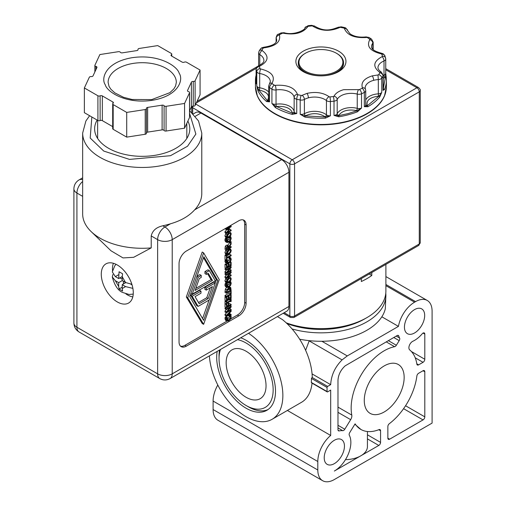 <?xml version="1.0" encoding="UTF-8"?>
<svg xmlns="http://www.w3.org/2000/svg" width="506" height="506" viewBox="0 0 506 506"><rect width="100%" height="100%" fill="white"/><g stroke="black" fill="none" stroke-linecap="round" stroke-linejoin="round"><path stroke-width="0.76" d="M193.241 113.983L195.765 112.522A10.316 5.958 60 0 1 200.926 113.034L281.627 159.63L194.633 209.851A59.563 34.389 -0 0 0 201.78 193.52L201.78 133.072A59.563 34.389 180 0 1 165.013 164.842A59.563 34.389 180 0 1 100.099 157.385A59.563 34.389 180 0 1 82.655 133.072L82.655 213.899A59.563 34.389 -0 0 0 91.08 231.527A59.563 34.389 -0 0 0 100.099 238.212A59.563 34.389 -0 0 0 151.218 247.889L151.218 235.935C152.445 230.635 156.31 227.251 162.812 225.79A59.563 34.389 -0 0 0 170.509 223.785L164.924 227.004A10.316 5.958 60 0 1 172.217 239.642L172.217 373.852A10.316 5.958 60 0 1 170.079 378.577L286.788 311.196A10.316 5.958 60 0 0 288.92 306.478L172.217 373.852A10.316 5.958 180 0 1 157.632 373.852L76.925 327.262L76.925 193.045A10.316 5.958 180 0 1 73.908 188.833L73.908 323.049A10.316 5.958 -0 0 0 76.925 327.262A10.316 5.958 -60 0 0 79.062 331.98C75.748 329.925 74.028 326.952 73.908 323.049M194.633 209.851C188.972 216.119 180.933 220.761 170.509 223.785M277.459 316.585L282.462 319.615A51.991 30.018 -120 0 1 312.259 377.274L311.449 378.437A51.991 30.018 60 0 1 311.449 378.981A51.991 30.018 60 0 1 311.323 382.441L311.86 382.751M286.187 322.828A64.97 37.507 -0 0 0 366.863 317.648A64.97 37.507 -0 0 0 385.888 291.127L385.888 264.385M371.796 272.525L371.796 275.466A64.97 37.507 180 0 1 361.328 281.513L361.328 278.566M286.946 323.536A61.643 35.591 -0 0 0 364.51 319.008L366.863 317.648M248.509 333.296A51.991 30.018 60 0 1 282.86 395.49A51.991 30.018 60 0 1 272.095 419.291A51.991 30.018 60 0 1 233.152 406.52A51.991 30.018 60 0 1 209.414 355.87M117.278 301.924A22.625 13.061 60 0 1 102.497 281.987A22.625 13.061 60 0 1 105.963 263.854A22.625 13.061 60 0 1 117.278 264.973A22.625 13.061 60 0 1 132.06 284.916A22.625 13.061 60 0 1 128.594 303.043A22.625 13.061 60 0 1 117.278 301.924M97.139 120.055A47.589 27.476 -0 0 0 94.635 128.859A47.589 27.476 -0 0 0 108.569 148.283A47.589 27.476 -0 0 0 160.427 154.241A47.589 27.476 -0 0 0 189.807 128.859A47.589 27.476 -0 0 0 187.865 121.086M237.472 339.671A38.266 22.093 60 0 1 246.099 343.017A38.266 22.093 60 0 1 273.158 389.886A38.266 22.093 60 0 1 246.099 405.508L248.452 406.868A41.593 24.016 -120 0 0 268.041 409.55M240.748 337.78A41.593 24.016 60 0 1 275.511 391.246A41.593 24.016 60 0 1 266.896 410.284A41.593 24.016 60 0 1 234.841 399.139A41.593 24.016 60 0 1 216.688 357.28A41.593 24.016 60 0 1 217.182 351.385M132.806 296.877A21.296 12.296 60 0 1 127.512 294.928A21.296 12.296 60 0 1 125.918 293.91M385.787 293.233A64.97 37.507 180 0 1 385.888 295.34A64.97 37.507 180 0 1 292.076 328.944M299.653 339.203A64.97 37.507 -0 0 0 385.313 308.755L385.888 295.34M131.864 284.277L125.57 282.531L122.218 276.725L122.591 273.79L119.062 271.754L118.689 278.559L122.224 276.523M112.914 274.467L112.3 276.972L115.336 280.697L118.689 286.504L119.062 289.008L122.591 291.045L122.218 288.54L125.57 286.605L132.882 288.376M246.099 397.286A28.203 16.281 60 0 1 227.675 372.435A28.203 16.281 60 0 1 232.001 349.842A28.203 16.281 60 0 1 246.099 351.24A28.203 16.281 60 0 1 264.524 376.091A28.203 16.281 60 0 1 260.198 398.684A28.203 16.281 60 0 1 246.099 397.286M384.212 365.908A28.203 16.281 -60 0 1 398.311 364.51A28.203 16.281 -60 0 1 402.637 387.109A28.203 16.281 -60 0 1 384.212 411.96A28.203 16.281 -60 0 1 370.114 413.358A28.203 16.281 -60 0 1 365.787 390.758A28.203 16.281 -60 0 1 384.212 365.908M334.333 440.283A14.307 8.26 -60 0 1 341.487 439.575A14.307 8.26 -60 0 1 343.682 451.042A14.307 8.26 -60 0 1 334.333 463.648A14.307 8.26 -60 0 1 327.18 464.356A14.307 8.26 -60 0 1 324.985 452.889A14.307 8.26 -60 0 1 334.333 440.283M414.566 309.602A14.307 8.26 -60 0 1 421.719 308.894A14.307 8.26 -60 0 1 423.914 320.361A14.307 8.26 -60 0 1 414.566 332.967A14.307 8.26 -60 0 1 407.412 333.675A14.307 8.26 -60 0 1 405.217 322.208A14.307 8.26 -60 0 1 414.566 309.602M388.336 340.639L396.343 345.263A2.498 1.442 -60 0 1 395.161 346.483A2.498 1.442 -60 0 1 394.604 346.699A46.748 26.989 120 0 0 351.79 415.084A5.155 2.979 -60 0 1 350.664 419.664L337.976 412.339M416.824 363.827L418.614 364.864A2.498 1.442 -60 0 1 417.368 364.984A2.498 1.442 -60 0 1 416.868 364.149A46.748 26.989 120 0 0 409.727 349.931A5.155 2.979 -60 0 1 409.329 345.503A5.155 2.979 -60 0 1 412.909 341.227A23.377 13.498 120 0 0 422.219 333.783A2.498 1.442 -60 0 1 423.035 333.081A2.498 1.442 -60 0 1 424.281 332.954A2.498 1.442 -60 0 1 424.8 334.099L424.8 359.254A2.498 1.442 -60 0 1 423.035 362.309L415.224 357.799M337.976 425.287L344.795 429.227A2.498 1.442 -60 0 1 343.612 430.442A2.498 1.442 -60 0 1 342.714 430.676L337.976 427.943M95.912 69.676L95.912 66.375A1.663 0.961 180 0 1 96.482 66.59A1.663 0.961 180 0 1 96.969 67.273A1.663 0.961 180 0 1 96.912 67.519L93.034 75.868A1.663 0.961 180 0 1 91.181 76.57A1.663 0.961 180 0 0 89.322 77.273L84.363 87.955L84.363 112.68L97.911 120.498A1.663 0.961 -0 0 0 100.125 120.567L100.125 95.843A1.663 0.961 180 0 1 97.911 95.773L84.363 87.955M95.912 66.375A1.663 0.961 180 0 1 95.343 66.159A1.663 0.961 180 0 1 94.856 65.483A1.663 0.961 180 0 1 94.913 65.236L99.865 54.553L118.366 51.688A1.663 0.961 180 0 1 119.973 51.941A1.663 0.961 180 0 1 120.346 52.27A1.663 0.961 -0 0 0 122.325 52.845L136.791 50.606A1.663 0.961 -0 0 0 138.024 49.677A1.663 0.961 -0 0 0 138.005 49.537A1.663 0.961 180 0 1 137.986 49.392A1.663 0.961 180 0 1 139.22 48.462L157.72 45.603L171.262 53.421A1.663 0.961 180 0 1 171.749 54.104A1.663 0.961 180 0 1 171.389 54.699A1.663 0.961 -0 0 0 171.028 55.299A1.663 0.961 -0 0 0 171.515 55.976L182.103 62.093A1.663 0.961 -0 0 0 184.317 62.162A1.663 0.961 180 0 1 186.531 62.232L200.072 70.056L200.072 94.78L195.114 105.457A1.663 0.961 -0 0 1 193.26 106.159A1.663 0.961 -0 0 0 191.407 106.861L189.586 110.782M187.53 90.985L187.53 90.485A1.663 0.961 -0 0 0 187.473 90.738A1.663 0.961 -0 0 0 188.529 91.63A1.663 0.961 180 0 1 189.586 92.528A1.663 0.961 180 0 1 189.529 92.775L184.57 103.458L166.069 106.317A1.663 0.961 180 0 1 164.089 105.741L164.089 130.466A1.663 0.961 -0 0 0 163.716 130.137A1.663 0.961 -0 0 0 162.11 129.884L147.644 132.123A1.663 0.961 -0 0 0 146.449 132.85M164.089 105.741A1.663 0.961 -0 0 0 163.716 105.412A1.663 0.961 -0 0 0 162.11 105.166L162.11 129.884M281.627 159.63A10.316 5.958 60 0 1 288.92 172.261L288.92 306.478M246.099 224.968L246.099 303.214A10.316 5.958 -60 0 1 238.807 315.852L186.334 346.142A10.316 5.958 -60 0 1 181.18 346.654A10.316 5.958 -60 0 1 179.042 341.929L179.042 263.683A10.316 5.958 -60 0 1 186.334 251.052L238.807 220.755A10.316 5.958 -60 0 1 243.962 220.249A10.316 5.958 -60 0 1 246.099 224.968L244.689 224.152A10.316 5.958 120 0 0 243.209 219.927M371.796 275.466L369.247 273.993M230.666 318.919L237.396 315.036A10.316 5.958 120 0 0 244.689 302.398L244.689 224.152M180.522 346.161A10.316 5.958 120 0 0 184.924 345.326L226.992 321.12L226.34 319.729L226.467 318.704L225.05 317.888L225.493 320.266L226.909 321.082M151.218 247.889L133.66 257.307L123.021 257.927L110.985 250.774L91.08 231.527M186.328 296.971L202.217 323.524L203.627 324.34L187.739 297.787L203.627 252.867L202.217 252.051L186.328 296.971L187.739 297.787M226.726 229.762L225.012 231.634L225.012 232.621L226.429 233.437L226.429 232.45L225.012 231.634M225.012 228.718L226.429 229.781L226.429 228.775L225.67 228.339M229.028 315.504L229.262 316.421L228.794 317.876L226.878 319.438M226.467 318.704L226.739 317.825L227.491 317.388L226.081 316.573L225.328 317.009L225.05 317.888M225.012 314.378L225.012 315.27L226.429 316.086L226.429 315.194L225.012 314.378L226.859 312.6M225.012 308.148L225.012 308.818L226.429 309.634L226.429 308.957L225.012 308.148L225.967 307.591M225.012 311.007L225.012 312.031L226.429 312.847L226.429 311.822L225.012 311.007L226.271 309.545M225.012 303.796L225.012 307.041L226.429 307.857L226.429 304.612L225.012 303.796L225.391 303.575M226.897 303.904L226.897 304.239M226.429 304.612L226.985 304.289L226.985 306.813L228.307 306.048L228.307 303.625L228.864 303.303L228.864 305.725L231.134 304.422L229.718 303.606L228.864 304.1M225.012 301.253L225.012 303.36L226.429 304.176L226.429 302.069L225.012 301.253L225.493 300.975L226.909 301.791L226.909 302.48L230.654 300.317L229.281 299.527M229.161 295.403L228.826 297.433M225.012 296.959L225.012 300.362L226.429 301.178L226.429 297.775L225.012 296.959L225.568 296.636L226.985 297.452L226.985 300.134L228.269 299.388L226.985 298.641M226.859 296.731L226.859 297.383M225.012 295.447L225.012 296.168L226.429 296.984L226.429 296.263L225.012 295.447L229.161 293.05L229.161 291.684M226.656 287.313L225.385 289.052L225.012 292.449L226.429 293.265L226.802 289.868L228.782 287.623L230.755 287.591L231.134 290.552L226.429 293.265M229.028 281.88L229.262 282.797L228.794 284.252L226.878 285.82M224.93 285.295L225.493 286.643L226.992 287.503L226.34 286.111L226.467 285.087L225.05 284.271L224.93 285.295L226.34 286.111M226.467 285.087L226.739 284.201L227.491 283.765L226.081 282.955L225.328 283.392L225.05 284.271M225.986 278.167L224.917 280.862L225.549 282.24L226.796 282.955M226.966 283.056L226.327 281.678L226.966 279.559L228.782 277.857L230.591 277.465L231.229 278.844L230.591 280.969L228.782 282.658L226.966 283.056L225.549 282.24M225.012 273.721L225.012 274.391L226.429 275.207L226.429 274.537L225.012 273.721L225.967 273.17M225.012 276.58L225.012 277.604L226.429 278.42L226.429 277.396L225.012 276.58L226.271 275.119M225.012 268.73L225.012 269.401L226.429 270.217L226.429 269.546L225.012 268.73L225.967 268.18M225.012 271.589L225.012 272.62L226.429 273.436L226.429 272.405L225.012 271.589L226.271 270.128M229.161 262.962L228.826 264.708M225.012 264.227L225.012 267.63L226.429 268.446L226.429 265.043L225.012 264.227L225.568 263.911L226.985 264.72L226.985 267.402L228.269 266.656L226.985 265.909M226.859 263.487L226.859 264.651M230.812 257.908L231.217 259.363L230.597 261.469L228.782 263.202L226.992 263.556L226.34 262.165L226.739 260.261L227.491 259.825L226.878 261.861L227.358 262.785L228.782 262.45L230.205 261.121L230.673 259.667L230.066 258.338L230.812 257.908L229.401 257.092L228.655 257.522L229.262 258.851L228.794 260.305L226.878 261.874M225.328 259.445L224.93 261.349L225.493 262.696L226.992 263.556M225.012 255.138L225.012 259.502L226.429 260.318L226.429 255.954L225.012 255.138L225.568 254.815L226.985 255.631L226.985 257.453L231.134 255.056L229.718 254.24L226.985 255.821M225.986 249.856L224.917 252.551L225.549 253.93L226.796 254.651M229.269 248.383L230.679 249.199L231.229 250.533L230.591 252.658L228.782 254.354L226.966 254.746L226.327 253.367L226.966 251.248L228.782 249.547L230.591 249.154L229.338 248.427M226.966 254.746L225.549 253.93M227.675 245.492L226.29 245.163L225.265 246.371L225.012 249.3L226.429 250.116L226.675 247.187L227.706 245.973L229.085 246.308L231.134 243.19L230.635 242.905M229.496 242.716L227.789 245.309M228.82 242.14L230.23 243.139L230.23 242.266L229.37 241.767M229.028 236.897L229.262 237.814L228.794 239.268L226.878 240.837L227.194 241.647M224.93 240.312L225.493 241.659L226.992 242.519L226.34 241.128L226.467 240.097L225.05 239.287L224.93 240.312L226.34 241.128M226.467 240.097L226.739 239.218L227.491 238.781L226.081 237.965L225.328 238.402L225.05 239.287M225.986 233.184L224.917 235.878L225.549 237.257L226.796 237.972M226.966 238.073L226.327 236.694L226.966 234.569L228.782 232.874L230.591 232.475L231.229 233.861L230.591 235.979L228.782 237.675L226.966 238.073L225.549 237.257M272.095 419.291L301.506 402.308A51.991 30.018 -120 0 0 312.044 383.137M203.627 252.867L219.256 279.59L203.627 324.34M226.429 232.45L229.047 229.585L226.429 229.781M226.429 228.775L231.134 226.062L230.375 225.625M231.134 226.062L231.134 226.783L227.08 229.123L229.838 228.952L228.604 228.244M229.838 228.952L227.08 232.387L231.134 230.047L229.838 229.3M231.134 230.047L231.134 230.723L226.429 233.437M227.491 317.388L226.878 319.425L227.358 320.349L228.782 320.013L230.205 318.691L230.673 317.237L230.439 316.313L229.155 315.573M230.439 316.313L229.338 315.535M230.066 315.959L229.408 315.523M230.066 315.902L230.534 315.314M230.812 315.472L231.217 316.927L230.597 319.033L228.782 320.766L226.992 321.12M226.739 317.825L225.328 317.009M226.429 315.194L231.134 310.646L231.134 311.405L229.819 312.664L229.819 314.732L231.134 314.466L229.819 313.707M231.134 314.466L231.134 315.2L226.429 316.086M231.134 310.646L230.685 310.387M226.429 311.822L230.154 307.484L226.429 309.634M226.429 308.957L231.134 306.244L230.179 305.694M231.134 306.244L231.134 307.053L227.074 311.797L231.134 309.457L229.756 308.66M231.134 309.457L231.134 310.134L226.429 312.847M231.134 304.422L231.134 305.143L226.429 307.857M226.985 304.289L226.606 304.068M228.307 306.048L226.985 305.282M228.307 303.625L227.245 303.012M228.864 303.303L227.801 302.689M230.654 300.317L230.654 299.628L229.876 299.179M230.654 299.628L231.134 299.35L230.356 298.907M231.134 299.35L231.134 301.456L230.053 301.386M230.654 301.734L230.654 301.045L226.909 303.202L226.429 304.176M226.429 302.069L226.909 301.791M228.269 299.388L228.269 296.889L228.826 296.567L228.826 299.065L230.578 298.059L229.161 297.243M230.578 298.059L230.578 295.377L229.888 294.985M230.578 295.377L231.134 295.061L230.445 294.663M231.134 295.061L231.134 298.458L226.429 301.178M226.429 297.775L226.985 297.452M228.269 296.889L227.428 296.402M228.826 296.567L227.985 296.08M230.085 291.152L230.578 291.437L231.134 291.114L230.641 290.836M231.134 291.114L231.134 294.264L226.429 296.984M226.429 296.263L230.578 293.866L229.161 293.05M230.578 293.866L230.578 291.437M229.098 286.573L230.755 287.591M227.491 283.765L226.878 285.808L227.358 286.731L228.782 286.39L230.205 285.068L230.673 283.613L230.439 282.696L229.515 282.158M230.439 282.696L229.61 282.076M230.066 282.335L229.648 282.044M230.066 282.285L230.812 281.855L230.198 281.5M230.812 281.855L231.217 283.309L230.597 285.416L228.782 287.142L226.992 287.503M226.739 284.201L225.328 283.392M226.966 279.559L225.549 278.743M226.429 277.396L230.154 273.057L226.429 275.207M226.429 274.537L231.134 271.817L230.179 271.267M231.134 271.817L231.134 272.626L227.074 277.377L231.134 275.03L229.756 274.239M231.134 275.03L231.134 275.707L226.429 278.42M226.429 272.405L230.154 268.066L226.429 270.217M226.429 269.546L231.134 266.826L230.179 266.276M231.134 266.826L231.134 267.636L227.074 272.386L231.134 270.04L229.756 269.249M231.134 270.04L231.134 270.716L226.429 273.436M228.269 266.656L228.269 264.157L228.826 263.841L228.826 266.333L230.578 265.327L229.161 264.511M230.578 265.327L230.578 262.652L229.958 262.291M230.578 262.652L231.134 262.329L230.325 261.861M231.134 262.329L231.134 265.726L226.429 268.446M226.429 265.043L226.985 264.72M228.269 264.157L227.384 263.645M228.826 263.841L228.212 263.481M230.439 258.749L229.028 257.933M230.066 258.389L228.655 257.573M230.066 258.338L228.655 257.522M226.467 261.14L225.05 260.324M227.491 259.825L226.985 259.527M231.134 255.056L231.134 255.783L226.985 258.174L226.985 259.995L226.429 260.318M226.429 255.954L226.985 255.631M226.966 251.248L225.549 250.432M227.308 245.03L229.085 246.308M231.134 243.19L231.134 244.126L229.262 246.928L229.262 247.757L231.134 246.675L229.901 245.967M231.134 246.675L231.134 247.396L226.429 250.116M230.072 241.134L231.134 241.748L231.134 242.621L230.23 243.139M230.23 242.266L231.134 241.748M227.276 241.704L228.782 241.406L230.205 240.084L230.673 238.63L230.439 237.712L229.515 237.175M230.439 237.712L229.61 237.093M230.066 237.352L229.648 237.061M230.066 237.301L230.812 236.865L230.198 236.511M230.812 236.865L231.217 238.326L230.597 240.432L228.782 242.159L226.992 242.519M226.739 239.218L225.328 238.402M227.491 238.781L226.878 240.824M226.966 234.569L225.549 233.753M217.744 280.463L203.861 256.719L189.744 296.63L203.627 320.368L217.744 280.463L216.334 279.647L203.507 257.718M227.067 315.289L229.281 314.846L229.281 313.17L227.067 315.289M229.901 288.053L228.775 288.376L227.251 290.083L226.966 292.234L230.591 290.14L230.11 288.129M228.782 281.905L230.692 279.154L230.325 278.294L228.782 278.61L227.358 279.875L226.871 281.361L227.358 282.285L228.782 281.905L227.365 281.089L229.275 278.338M228.782 253.601L230.692 250.843L230.325 249.983L228.782 250.299L227.358 251.564L226.871 253.051L227.358 253.974L228.782 253.601L227.365 252.785L229.275 250.027M228.737 247.421L228.491 246.58L227.751 246.7L227.131 247.402L226.966 249.078L228.737 248.054L228.737 247.421L227.624 246.783M228.782 236.922L230.692 234.17L230.325 233.31L228.782 233.627L227.358 234.892L226.871 236.372L227.358 237.301L228.782 236.922L227.365 236.106L229.275 233.355M219.534 350.025A41.593 24.016 -120 0 0 219.041 355.927L219.041 358.64A38.266 22.093 60 0 1 220.452 349.494M112.541 270.735A21.296 12.296 60 0 1 113.414 263.291M202.571 318.559L209.117 300.045M215.208 282.829L216.334 279.647M229.281 314.846L228.187 314.213M230.591 290.14L229.18 289.324L229.148 288.186M227.105 290.52L229.18 289.324M226.871 281.342L227.365 281.089M226.871 253.032L227.365 252.785M228.737 248.054L227.327 247.067M226.871 236.359L227.365 236.106M381.84 316.794L398.443 326.383L347.274 355.927L342.075 359.892C334.991 367.027 331.196 375.281 330.684 384.655L327.629 386.42A0.835 0.481 120 0 0 327.04 387.438L327.04 391.517A0.835 0.481 120 0 0 327.211 391.897A0.835 0.481 120 0 0 327.629 391.853L330.684 390.088L330.684 435.457A23.377 13.498 120 0 0 317.806 461.51L317.806 469.998A23.377 13.498 120 0 0 322.645 480.7A23.377 13.498 120 0 0 334.333 479.543L432.092 423.098L432.092 311.165A23.377 13.498 -60 0 0 427.254 300.463L385.888 276.58M248.452 406.868L246.099 405.508A38.266 22.093 60 0 1 219.041 358.64M204.949 271.551L204.949 273.582L206.359 274.397L206.359 272.367L204.949 271.551L207.947 269.825L209.357 270.634L215.316 280.824L192.191 294.182L190.876 293.423M192.191 294.182L198.219 277.13L201.217 275.403L199.8 274.587L196.96 276.225M207.568 273.695L211.04 279.628L195.803 288.426M192.166 296.25L200.983 291.159L199.573 290.343L190.756 295.434L196.695 305.586L198.105 306.402L192.166 296.25L190.756 295.434M210.287 287.825L206.783 297.724L198.478 302.518M204.867 287.288L204.867 289.324L206.277 290.14L206.277 288.104L204.867 287.288L213.899 282.07L215.309 282.886L209.269 299.957L198.105 306.402M287.389 410.461L330.684 435.457M118.689 274.688L115.336 276.624L112.313 271.912L114.786 265.789L116.045 264.315M201.217 275.403L201.217 277.44L199.301 278.547L195.082 290.476L212.45 280.444L208.27 273.297L206.359 274.397M206.359 272.367L209.357 270.634M198.219 277.13L196.91 276.377M212.45 280.444L211.04 279.628M200.983 291.159L200.983 293.195L195.038 296.63L199.193 303.739L208.194 298.54L206.783 297.724M208.194 298.54L212.419 286.592L206.277 290.14M206.277 288.104L215.309 282.886M385.888 284.486L415.565 301.62A23.377 13.498 -60 0 1 427.254 300.463M398.443 326.383A23.377 13.498 -60 0 1 414.566 302.196L385.888 285.643M305.624 350.323L309.166 340.892L311.329 340.861M338.059 430.239L339.222 430.91A2.498 1.442 -60 0 1 338.495 430.827A2.498 1.442 -60 0 1 337.976 429.683L337.976 380.442C338.274 374.895 340.652 370.044 345.117 365.882L397.09 335.586A2.498 1.442 -60 0 1 398.336 335.459A2.498 1.442 -60 0 1 398.779 336.047L397.615 335.377M396.23 336.079L399.601 338.027A23.377 13.498 -60 0 1 398.779 336.047M399.601 338.027A2.498 1.442 -60 0 1 399.19 340.633L393.769 337.502M396.343 345.263L399.19 340.633M344.795 429.227L350.664 419.664M339.222 430.91A23.377 13.498 -60 0 1 342.714 430.676M380.569 442.389A2.498 1.442 -60 0 1 378.804 445.444L334.333 471.054A23.377 13.498 120 0 0 349.298 435.223A2.498 1.442 -60 0 1 349.709 432.617L355.104 423.832A46.748 26.989 120 0 0 360.803 429.404A46.748 26.989 120 0 0 360.835 429.423A46.748 26.989 120 0 0 379.076 429.607A2.498 1.442 -60 0 1 380.05 429.619A2.498 1.442 -60 0 1 380.569 430.764L380.569 442.389L367.432 434.806M387.862 438.177L387.862 426.552A2.498 1.442 -60 0 1 389.348 423.674A46.748 26.989 120 0 0 416.868 376.015A2.498 1.442 -60 0 1 418.614 373.283L423.035 370.734A2.498 1.442 -60 0 1 424.281 370.607A2.498 1.442 -60 0 1 424.8 371.752L424.8 416.849A2.498 1.442 -60 0 1 423.035 419.91L389.626 439.195A2.498 1.442 -60 0 1 388.38 439.322A2.498 1.442 -60 0 1 387.862 438.177L389.626 439.195M418.614 364.864L423.035 362.309M415.565 301.62L414.566 302.196M217.795 385.015A23.377 13.498 120 0 0 213.102 401.062L213.102 409.55A23.377 13.498 120 0 0 217.941 420.252L322.645 480.7M118.689 286.504L118.689 282.633L122.218 280.596L125.57 282.531M130.776 284.176L132.06 284.922M125.57 286.605L122.218 284.669L125.754 282.633M122.218 288.54L122.218 284.669M119.062 289.008L122.218 287.187M123.394 281.279L123.394 283.992M115.336 280.697L118.689 282.633M119.865 277.883L122.218 279.236M115.336 276.624L118.689 278.559M122.218 276.725L122.218 280.596M312.069 373.909L330.684 384.655M367.432 431.51L367.432 446.602A22.625 13.061 180 0 1 360.803 455.836A22.625 13.061 180 0 1 345.459 459.657M354.858 424.224L360.942 429.48M164.089 130.466A1.663 0.961 -0 0 0 166.069 131.041L184.57 128.182L189.529 117.5A1.663 0.961 -0 0 0 189.586 117.247A1.663 0.961 -0 0 0 189.529 117M147.644 132.123L147.644 107.398A1.663 0.961 -0 0 0 146.411 108.328A1.663 0.961 -0 0 0 146.43 108.474A1.663 0.961 180 0 1 146.449 108.613A1.663 0.961 180 0 1 145.216 109.543L126.715 112.408L113.173 104.584A1.663 0.961 180 0 1 112.686 103.907L112.686 128.632A1.663 0.961 -0 0 0 113.173 129.308L126.715 137.132L145.216 134.267A1.663 0.961 -0 0 0 146.449 133.337A1.663 0.961 -0 0 0 146.43 133.198L146.43 108.758M100.125 120.567A1.663 0.961 -0 0 1 102.338 120.643L112.686 126.614M200.072 70.056L195.114 80.739A1.663 0.961 180 0 1 193.26 81.434A1.663 0.961 -0 0 0 191.407 82.136L191.407 106.861M187.53 90.485L191.407 82.136M184.57 103.458L184.57 128.182M147.644 107.398L162.11 105.166M126.715 112.408L126.715 137.132M102.338 120.643L102.338 95.919L112.927 102.029L112.927 103.407M102.338 95.919A1.663 0.961 -0 0 0 100.125 95.843M112.686 103.907A1.663 0.961 180 0 1 113.047 103.306A1.663 0.961 -0 0 0 113.414 102.712A1.663 0.961 -0 0 0 112.927 102.029M333.985 96.229A3.327 2.612 26.4 0 1 337.186 99.473A14.642 8.45 180 0 1 345.086 94.135A14.642 8.45 180 0 1 357.242 94.091A3.327 1.113 -75.5 0 1 358.602 89.619L343.682 89.676C338.818 91.055 335.586 93.237 333.985 96.229A0.835 0.481 180 0 1 333.353 96.564L329.925 96.912A3.327 0.392 85.2 0 1 330.405 101.529A4.162 2.403 180 0 1 326.863 100.852A4.162 2.403 180 0 1 326.433 100.561A3.327 2.201 -51.4 0 1 329.128 96.716C323.106 92.598 315.731 91.491 306.99 93.389A3.327 1.145 75 0 1 308.394 97.848A14.642 8.45 180 0 1 324.922 99.537A14.642 8.45 180 0 1 326.433 100.561L326.433 114.824A1.663 1.101 -51.4 0 1 325.086 116.747C319.096 113.009 312.588 112.674 305.554 115.747L303.587 115.703L300.191 114.248A4.162 2.403 -0 0 0 303.258 114.147A4.162 2.403 -0 0 0 304.397 113.698L304.397 99.435A4.162 2.403 180 0 1 300.191 99.986L300.203 114.255M365.61 90.043A4.162 2.403 180 0 1 365.737 90.625A4.162 2.403 180 0 1 364.516 92.326A4.162 2.403 180 0 1 364.333 92.421A65.47 37.798 180 0 1 361.524 93.781A4.162 2.403 180 0 1 357.242 94.091L357.242 108.354A4.162 2.403 -0 0 0 360.696 108.341A4.162 2.403 -0 0 0 361.524 108.044L357.046 110.7L348.172 113.591L338.615 115.646L334.017 115.425A4.162 2.403 -0 0 0 334.94 115.254A4.162 2.403 -0 0 0 337.186 113.736L337.186 99.473A4.162 2.403 180 0 1 334.017 101.162L334.017 115.425L338.843 116.785L338.78 115.362A1.663 1.303 26.4 0 1 337.186 113.736A14.642 8.45 -0 0 1 357.242 108.354A1.663 0.557 -75.5 0 1 356.566 110.586C348.141 109.081 342.214 110.669 338.78 115.362M383.232 88.607L384.415 89.644L383.023 90.365A4.162 2.403 -0 0 0 383.232 89.6L383.232 75.337A4.162 2.403 180 0 1 383.023 76.102A65.47 37.798 180 0 1 381.764 78.088A4.162 2.403 180 0 1 378.324 79.587L377.982 74.964L372.239 75.875A3.327 1.145 75 0 1 373.643 80.334A14.642 8.45 180 0 1 378.324 79.587L378.324 93.85A4.162 2.403 -0 0 0 379.652 93.642A4.162 2.403 -0 0 0 381.764 92.351L379.974 95.191L378.494 96.165C369.892 97.291 366.135 100.384 367.223 105.431A1.663 1.316 -23.4 0 1 365.737 104.812M255.916 91.156A65.388 37.748 -0 0 0 257.326 95.862A65.388 37.748 -0 0 0 274.688 113.78A65.388 37.748 -0 0 0 348.489 121.32A65.388 37.748 -0 0 0 384.516 95.862A65.388 37.748 -0 0 0 385.926 91.156M372.239 75.875C364.099 78.506 360.81 82.478 362.385 87.791A0.835 0.481 180 0 1 362.163 88.246A0.835 0.481 180 0 1 362.125 88.265L359.462 89.556A3.327 1.682 65.5 0 1 361.524 93.781L361.524 108.044L357.514 111.775L356.566 110.586M338.628 51.195A25.041 14.459 -0 0 0 303.214 51.195A25.041 14.459 -0 0 0 303.214 71.637L303.214 71.637A25.041 14.459 -0 0 0 338.628 71.637A25.041 14.459 -0 0 0 338.628 51.195M336.92 53.535L336.452 53.263A21.96 12.682 180 0 1 336.452 71.194A21.96 12.682 180 0 1 305.39 71.194A21.96 12.682 180 0 1 305.39 53.263A21.96 12.682 180 0 1 336.452 53.263L336.92 53.535A22.625 13.061 180 0 1 343.549 62.769A22.625 13.061 180 0 1 329.577 74.844A22.625 13.061 180 0 1 304.922 72.01A22.625 13.061 180 0 1 298.293 62.769L298.293 63.383A22.625 13.061 -0 0 0 304.112 72.13M337.73 72.13A22.625 13.061 -0 0 0 343.549 63.383L343.549 62.769M275.353 107.569L271.918 103.458A4.162 2.403 -0 0 0 272.089 103.566A4.162 2.403 -0 0 0 276.036 104.198L276.036 89.935A4.162 2.403 180 0 1 272.089 89.303A4.162 2.403 180 0 1 271.918 89.195L271.918 103.458L275.928 106.545L275.353 107.569A65.47 37.798 180 0 0 292.202 114.4L292.569 113.287L276.44 106.488A1.663 0.329 81.8 0 1 276.036 104.198A14.642 8.45 -0 0 1 289.932 106.418A14.642 8.45 -0 0 1 294.144 111.535A1.663 1.354 -10.1 0 1 292.493 112.99C290.539 108.025 285.188 105.862 276.44 106.488M306.99 93.389L302.082 95.337A0.835 0.481 180 0 1 301.241 95.444L297.977 94.755A0.835 0.481 180 0 1 297.692 94.647A0.835 0.481 180 0 1 297.458 94.356C294.663 87.557 287.256 84.559 275.232 85.35A0.835 0.481 180 0 1 274.442 85.223A0.835 0.481 180 0 1 274.41 85.204L272.177 83.667A0.835 0.481 180 0 1 272.07 83.167C275.536 76.476 271.722 71.738 260.622 68.955A0.835 0.481 180 0 1 260.261 68.835A0.835 0.481 180 0 1 260.033 68.588L259.439 66.615A3.327 2.688 165.8 0 0 256.144 69.607A4.162 2.403 180 0 1 256.099 69.259L256.099 83.522A4.162 2.403 -0 0 0 256.144 83.869L255.612 83.054A65.47 37.798 180 0 1 255.454 80.435L255.454 86.665A65.47 37.798 -0 0 0 274.625 113.388A65.47 37.798 -0 0 0 348.52 120.94A65.47 37.798 -0 0 0 386.388 86.665L386.388 80.435A65.47 37.798 180 0 0 386.23 77.81L385.401 77.165L385.698 72.915L386.388 80.435A65.47 37.798 180 0 1 384.415 89.644M259.439 66.615A0.835 0.481 180 0 1 259.774 66.153C268.572 61.359 269.369 56.153 262.171 50.537A0.835 0.481 180 0 1 261.975 50.05L263.171 48.165A0.835 0.481 180 0 1 263.354 48.007A0.835 0.481 180 0 1 263.86 47.868C275.631 46.255 280.836 41.979 279.457 35.034A0.835 0.481 180 0 1 279.679 34.579A0.835 0.481 180 0 1 279.71 34.56L282.38 33.27A0.835 0.481 180 0 1 283.233 33.206C294.827 35.211 303.037 33.01 307.857 26.603A0.835 0.481 180 0 1 308.489 26.261L311.917 25.914A0.835 0.481 180 0 1 312.626 26.053A0.835 0.481 180 0 1 312.714 26.11C321.019 31.189 330.032 31.65 339.76 27.495A0.835 0.481 180 0 1 340.601 27.381L343.865 28.07A0.835 0.481 180 0 1 344.15 28.178A0.835 0.481 180 0 1 344.384 28.469C347.179 35.268 354.586 38.266 366.61 37.476A0.835 0.481 180 0 1 367.4 37.602A0.835 0.481 180 0 1 367.432 37.621L369.665 39.164A0.835 0.481 180 0 1 369.772 39.658C366.306 46.35 370.12 51.087 381.22 53.87A0.835 0.481 180 0 1 381.581 53.997A0.835 0.481 180 0 1 381.809 54.237L382.403 56.217A0.835 0.481 180 0 1 382.068 56.672C373.27 61.466 372.473 66.672 379.671 72.288A0.835 0.481 180 0 1 379.861 72.775L378.671 74.66A3.327 2.524 34.5 0 1 381.764 78.088L381.764 92.351L379.753 97.013L379.007 96.121L367.331 105.729L364.333 106.684A4.162 2.403 -0 0 0 365.737 104.887L365.737 90.625L365.174 88A14.642 8.45 180 0 1 373.643 80.334M367.223 105.431L367.925 106.741L364.333 106.684L364.333 92.421A3.327 1.803 -117.1 0 0 362.125 88.265M305.554 115.747A1.663 0.942 60.9 0 1 304.397 113.698A14.642 8.45 -0 0 1 324.922 113.799A14.642 8.45 -0 0 1 326.433 114.824A4.162 2.403 -0 0 0 330.405 115.792L325.466 118.138L325.409 116.981L305.162 115.944L304.96 117.088L300.191 114.248M275.232 85.35A3.327 0.658 81.8 0 1 276.036 89.935A14.642 8.45 180 0 1 289.932 92.155A14.642 8.45 180 0 1 294.144 97.272L294.144 111.535A4.162 2.403 -0 0 0 296.75 113.521L292.202 114.4M298.293 62.769A22.625 13.061 180 0 1 304.922 53.535A22.625 13.061 180 0 1 305.162 53.402M268.667 100.156A1.663 1.24 37.8 0 1 267.516 100.333C270.122 95.47 267.37 92.048 259.249 90.068A1.663 0.373 99.4 0 0 259.704 87.785L259.704 73.522A4.162 2.403 180 0 1 257.908 72.908A4.162 2.403 180 0 1 256.776 71.694L256.776 85.957A4.162 2.403 -0 0 0 257.908 87.171A4.162 2.403 -0 0 0 259.704 87.785A14.642 8.45 -0 0 1 266.023 89.929A14.642 8.45 -0 0 1 268.667 92.016M379.671 72.288A3.327 1.954 -59.1 0 1 381.379 72.149C379.228 70.669 378.09 69.214 377.957 67.798A14.642 8.45 180 0 1 384.022 60.948L384.022 75.211A1.663 0.797 -112.7 0 0 384.996 77.348L383.232 78.228M272.177 83.667A3.327 2.132 126.1 0 0 269.565 87.576A4.162 2.403 180 0 1 268.667 86.083L268.667 100.346A4.162 2.403 -0 0 0 269.565 101.839L266.63 101.561L267.32 100.612L258.756 89.967L256.776 85.957L257.952 90.783L258.756 89.967L259.249 90.068M260.033 68.588A3.327 2.663 -19.5 0 0 256.776 71.694A65.47 37.798 180 0 1 256.144 69.607L256.099 83.37M274.41 85.204A3.327 2.037 -56.9 0 0 271.918 89.195A65.47 37.798 180 0 1 269.565 87.576L269.565 101.839L267.32 100.612L267.516 100.333M297.977 94.755A3.327 1.006 102.9 0 0 296.75 99.258L296.75 113.521L292.493 112.99M333.353 96.564A3.327 0.544 -96.7 0 1 334.017 101.162A65.47 37.798 180 0 1 330.405 101.529L330.405 115.792L325.086 116.747M384.996 77.348L385.401 77.165L383.023 90.365L383.023 76.102A3.327 2.574 -150 0 0 379.861 72.775M255.612 83.054L256.441 82.345M189.586 113.407L195.873 134.052L187.543 146.234L170.497 155.696L129.523 159.403L103.749 151.066L90.194 138.043L91.845 116.994M179.181 73.288C177.77 66.811 159.807 53.725 132.313 57.665C105.09 62.187 100.877 78.708 105.254 84.723C106.671 91.194 124.628 104.287 152.123 100.346C179.345 95.824 183.564 79.297 179.181 73.288M108.113 82.402A34.104 19.69 180 0 1 129.169 64.205A34.104 19.69 180 0 1 166.335 68.474A34.104 19.69 180 0 1 175.165 77.304A34.104 19.69 180 0 1 176.328 82.402L175.588 85.957L173.817 88.929L169.896 92.661L151.768 99.587L132.053 99.486L123.464 97.266L114.799 92.851L110.846 89.208L109.03 86.368L108.113 82.402M394.604 346.699L386.223 341.86M419.272 91.845L294.568 163.836L294.568 315.984L419.272 243.987L419.272 91.845A3.327 1.923 -120 0 0 416.919 87.766L292.215 159.763A3.327 1.923 60 0 1 294.568 163.836A3.327 1.923 180 0 1 289.862 163.836L289.862 315.984A3.327 1.923 -0 0 0 294.568 315.984A3.327 1.923 60 0 1 293.878 317.509L418.582 245.511A3.327 1.923 -120 0 0 419.272 243.987A3.327 1.923 -0 0 0 420.246 242.633L420.246 90.485A3.327 1.923 180 0 1 419.272 91.845M195.759 104.078L292.215 159.763A3.327 1.923 120 0 0 289.862 163.836L192.691 107.734L192.691 113.426M284.176 312.702L289.862 315.984A3.327 1.923 120 0 0 290.552 317.509L293.878 317.509M420.246 90.485C420.714 90.201 420.163 89.239 418.582 87.601A3.327 1.923 120 0 0 416.919 87.766L385.743 69.765M256.219 68.342L196.284 102.946M288.92 172.261L172.217 239.642A10.316 5.958 180 0 1 157.632 239.642L157.632 373.852A10.316 5.958 -60 0 0 159.769 378.577L79.062 331.98M195.31 116.272L200.926 113.034M82.655 177.827L79.062 179.902A10.316 5.958 60 0 1 82.655 179.706M193.02 106.152A3.327 1.923 120 0 0 192.691 107.734A3.327 1.923 180 0 1 191.723 106.507L191.717 112.503M244.689 302.398L246.099 303.214M238.807 315.852L237.396 315.036M184.924 345.326L186.334 346.142M162.812 225.79L164.924 227.004A10.316 5.958 120 0 0 157.632 239.642L151.218 235.935M82.655 196.353L76.925 193.045A10.316 5.958 -60 0 1 82.655 181.509M227.371 319.197L228.782 320.013M230.205 318.691L228.794 317.876M230.673 317.237L229.262 316.421M226.827 321.032L225.581 320.304M226.34 319.729L224.93 318.913M225.012 291.216L226.429 292.032M226.802 289.868L225.385 289.052M228.782 287.623L228.345 287.37M227.371 285.58L228.782 286.39M230.205 285.068L228.794 284.252M230.673 283.613L229.262 282.797M226.827 287.408L225.581 286.687M226.327 281.678L224.917 280.862M228.782 277.857L228.092 277.459M227.371 261.634L228.782 262.45M230.205 261.121L228.794 260.305M230.673 259.667L229.262 258.851M226.827 263.462L225.581 262.74M226.34 262.165L224.93 261.349M226.327 253.367L224.917 252.551M228.782 249.547L228.092 249.148M225.012 247.896L226.429 248.712M226.675 247.187L225.265 246.371M227.706 245.973L226.29 245.163M227.371 240.59L228.782 241.406M230.205 240.084L228.794 239.268M230.673 238.63L229.262 237.814M226.827 242.425L225.581 241.704M226.327 236.694L224.917 235.878M228.782 232.874L228.092 232.475M230.591 289.59L229.18 288.774M327.04 391.517L311.323 382.441M327.04 387.438L311.449 378.437M213.102 401.062L317.806 461.51M321.886 341.265L347.274 355.927M342.075 359.892L309.166 340.892M327.629 386.42L312.025 377.413M337.976 407.115L351.79 415.084M378.804 445.444L367.432 438.879M380.569 430.764L378.773 429.727M423.035 419.91L403.586 408.677M424.8 371.752L423.035 370.734M405.565 405.749L424.8 416.849M424.8 334.099L423.035 333.081M411.391 351.512L424.8 359.254M317.806 469.998L213.102 409.55M195.114 80.739L195.114 105.457M189.529 117.5L189.529 92.775M166.069 106.317L166.069 131.041M145.216 134.267L145.216 109.543M113.173 104.584L113.173 129.308M97.911 120.498L97.911 95.773M171.389 54.699L171.389 55.9M193.26 81.434L193.26 106.159M360.721 108.727A1.663 0.576 75 0 1 360.696 108.341M334.966 115.64A1.663 0.576 75 0 1 334.94 115.254M365.737 99.948A14.642 8.45 -0 0 1 378.324 93.85L378.494 96.165M357.514 111.775A65.47 37.798 180 0 1 348.52 114.704A65.47 37.798 180 0 1 338.843 116.785M279.457 35.034A3.327 2.638 156.6 0 0 276.232 38.216A4.162 2.403 180 0 1 276.105 37.634C276.915 35.091 277.547 34.016 278.015 34.414L278.199 34.313A3.327 1.803 62.9 0 1 279.71 34.56M263.171 48.165A3.327 2.524 -145.5 0 0 260.432 49L259.097 51.106A3.327 2.574 30 0 1 261.975 50.05M260.622 68.955A3.327 0.746 99.4 0 0 259.704 73.522A14.642 8.45 180 0 1 266.023 75.666A14.642 8.45 180 0 1 270.312 81.643L269.439 83.844A3.327 2.479 37.8 0 1 272.07 83.167M301.241 95.444A3.327 0.86 -79.1 0 0 300.191 99.986A65.47 37.798 180 0 1 296.75 99.258A4.162 2.403 180 0 1 295.34 98.721A4.162 2.403 180 0 1 294.144 97.272A3.327 2.701 -10.1 0 1 297.458 94.356M329.925 96.912A0.835 0.481 180 0 1 329.216 96.779A0.835 0.481 180 0 1 329.128 96.716M362.385 87.791A3.327 2.638 -23.4 0 1 365.44 89.189M381.22 53.87A3.327 0.746 -80.6 0 1 381.764 53.307C374.661 51.391 371.252 49.164 371.53 46.615A14.642 8.45 180 0 1 372.808 43.162A3.327 2.479 -142.2 0 0 369.772 39.658M366.61 37.476A3.327 0.658 -98.2 0 0 366.135 36.9L369.247 37.552A3.327 2.037 123.1 0 0 367.432 37.621M343.865 28.07A3.327 1.006 -77.1 0 1 344.611 27.545L345.813 28.013L347.66 30.607A3.327 2.701 169.9 0 0 344.384 28.469M311.917 25.914A3.327 0.392 -94.8 0 0 311.639 25.319L314.789 26.223A3.327 2.201 128.6 0 0 312.714 26.11M379.753 97.013A65.47 37.798 180 0 1 367.925 106.741M325.466 118.138A65.47 37.798 180 0 1 304.96 117.088M359.462 89.556A0.835 0.481 180 0 1 358.602 89.619M378.671 74.66A0.835 0.481 180 0 1 377.982 74.964M307.857 26.603A3.327 2.612 -153.6 0 0 304.878 27.836C306.111 29.373 294.169 35.913 284.068 32.707A3.327 1.113 104.5 0 0 283.233 33.206M282.38 33.27A3.327 1.682 -114.5 0 0 281.001 32.96L278.199 34.313A3.327 1.803 62.9 0 0 278.11 34.364M276.232 41.808L276.232 38.216A14.642 8.45 180 0 1 276.662 40.265C276.561 43.592 272.228 45.926 263.664 47.26L263.86 47.868M262.171 50.537A3.327 1.954 120.9 0 0 259.774 54.591A4.162 2.403 180 0 1 258.61 52.921L259.097 51.106M259.774 65.198L259.774 54.591A14.642 8.45 180 0 1 263.885 60.461C264.176 62.017 262.38 63.794 258.49 65.799A3.327 1.594 67.3 0 1 259.774 66.153M302.082 95.337A3.327 1.885 60.9 0 1 304.397 99.435A14.642 8.45 180 0 1 308.394 97.848M382.403 56.217A3.327 2.688 -14.2 0 1 385.629 58.114A3.327 2.688 -14.2 0 1 385.698 58.652A4.162 2.403 180 0 1 385.743 59A4.162 2.403 180 0 1 384.022 60.948A3.327 1.594 -112.7 0 0 382.068 56.672M381.764 53.307L383.244 53.826L384.946 55.843A3.327 2.663 160.5 0 0 381.809 54.237M369.665 39.164A3.327 2.132 -53.9 0 1 371.632 39.19L373.175 42.175A4.162 2.403 180 0 1 372.808 43.162L372.808 49.291M339.76 27.495A3.327 1.885 -119.1 0 0 338.135 27.305L341.227 26.831A3.327 0.86 100.9 0 0 340.601 27.381M304.878 27.836L308.103 25.673A3.327 0.544 83.3 0 1 308.489 26.261M384.946 55.843L385.743 59L385.743 73.262A4.162 2.403 -0 0 1 384.022 75.211A14.642 8.45 -0 0 0 383.232 75.565M266.63 101.561A65.47 37.798 180 0 1 257.952 90.783M256.099 75.065L255.454 80.435A65.47 37.798 180 0 1 256.099 75.128M201.78 133.072L198.516 120.947L189.617 110.713M133.23 294.087L129.055 294.479L122.522 292.436C117.917 290.444 114.514 285.295 112.307 276.972M186.809 138.461L186.809 123.363M94.856 71.953L94.856 65.483M420.246 242.633L418.582 245.511M290.552 317.509L283.202 313.265M257.206 66.647L196.998 101.409M418.582 87.601L385.743 68.645M170.079 378.577C166.575 380.404 163.134 380.404 159.769 378.577M73.908 188.833C74.002 185 75.723 182.021 79.062 179.902M89.606 115.703L85.894 120.997L82.655 133.072M327.211 391.897L311.456 382.802M97.633 138.461L97.633 120.339M137.986 49.879L137.986 49.392M171.749 54.104L171.749 56.115M189.586 117.247L189.586 92.528M146.449 133.337L146.449 108.613M255.454 86.665L257.326 95.862M263.664 47.26L261.691 47.842L260.432 49M284.068 32.707L281.001 32.96M258.49 65.799L256.668 67.311L256.099 69.259M269.439 83.844L268.667 86.083M383.232 75.337L381.379 72.149M369.247 37.552L371.632 39.19M347.66 30.607L349.981 33.763C353.998 36.571 359.38 37.615 366.135 36.9M341.227 26.831L344.611 27.545M314.789 26.223C325.118 32.308 331.797 29.633 338.135 27.305M308.103 25.673L311.639 25.319M276.105 42.017L276.105 37.634M258.61 65.748L258.61 52.921M373.175 42.175L373.175 49.651M305.39 53.263L304.922 53.535M386.388 86.665L384.516 95.862M386.23 77.747L385.73 73.174"/></g></svg>
